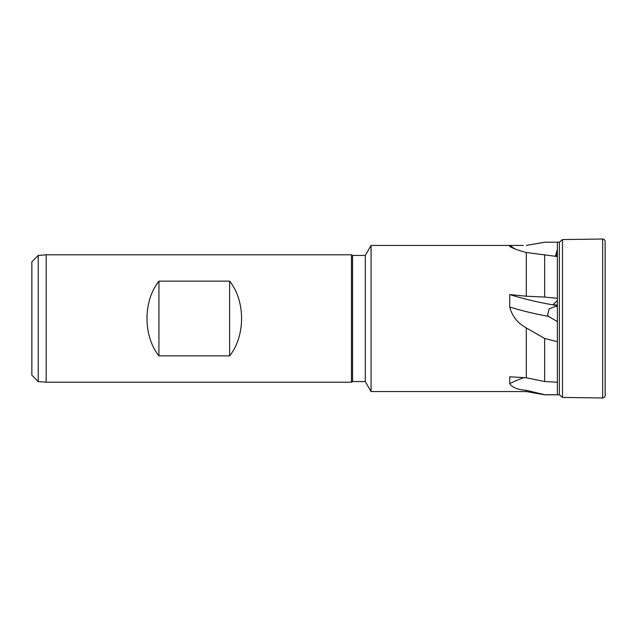 <?xml version="1.0" encoding="UTF-8"?>
<svg xmlns="http://www.w3.org/2000/svg" width="637" height="637" viewBox="0 0 637 637"><rect width="100%" height="100%" fill="white"/><g stroke="black" fill="none" stroke-linecap="round" stroke-linejoin="round"><path stroke-width="0.96" d="M365.296 255.437L365.296 381.563L352.556 381.563L352.556 255.437L365.296 255.437L371.068 245.436L509.616 245.436L509.719 246.328C512.188 248.127 517.714 250.182 526.297 252.507L526.297 296.221L509.783 294.573L509.719 307.018C512.188 316.263 517.714 323.23 526.297 327.928L526.297 377.789L509.783 376.762L509.719 383.578C512.188 387.495 517.714 389.74 526.297 390.322L544.635 394.701L559.397 394.797L562.479 397.432L562.479 239.568L559.397 242.203L559.397 394.797M371.068 245.436L371.068 391.564L526.297 391.564L544.635 394.797L557.375 394.797L557.375 382.256L544.635 381.515L526.297 377.789M526.297 390.322L526.297 391.564M511.272 247.363A127.4 126.699 -90 0 1 509.719 246.328L510.285 246.798M365.296 381.563L371.068 391.564M352.556 255.437L351.457 254.8L351.457 382.2L352.556 381.563M229.638 281.148L158.931 281.148C143.03 300.99 143.03 336.01 158.931 355.852L229.638 355.852C245.54 336.01 245.54 300.99 229.638 281.148L229.638 355.852M38.22 255.437L38.22 381.563L31.85 375.193L31.85 261.807L38.22 255.437L46.182 254.8L46.182 382.2L351.457 382.2M46.182 254.8L351.457 254.8M38.22 381.563L46.182 382.2M523.351 245.436L509.616 245.436M526.297 245.436L544.635 242.203L557.375 242.203L544.635 242.235L526.297 245.436M557.375 306.477L555.273 306.516L549.213 308.802L547.637 314.805L548.377 316.342L557.375 321.605M526.297 327.928L544.635 338.462L557.375 341.703L557.375 382.256M509.783 294.573A127.4 39.152 -173.7 0 0 557.375 305.617M526.297 252.507L557.375 256.544L557.375 298.347L544.635 297.057L526.297 296.221M557.375 300.592L553.051 304.693L557.375 305.187M509.783 245.452A127.4 126.699 -90 0 0 515.182 249.019M557.375 249.545L555.384 256.289M556.069 256.377L557.375 251.957M544.635 338.462L544.635 381.515M557.375 298.347L557.375 341.703M544.635 254.633L544.635 297.057M158.931 355.852L158.931 281.148M557.375 242.291L557.375 256.544M602.674 397.982L602.674 239.018C604.187 239.193 605.007 240.038 605.15 241.55L605.15 395.45C605.007 396.962 604.187 397.807 602.674 397.982L562.479 397.432M509.719 383.578A127.4 102.501 -169.9 0 1 524.012 377.653M509.719 307.018A127.4 39.152 -173.7 0 0 548.377 316.342M557.375 254.8L556.881 256.48M557.375 242.203L559.397 242.203M602.674 239.018L562.479 239.568"/></g></svg>
